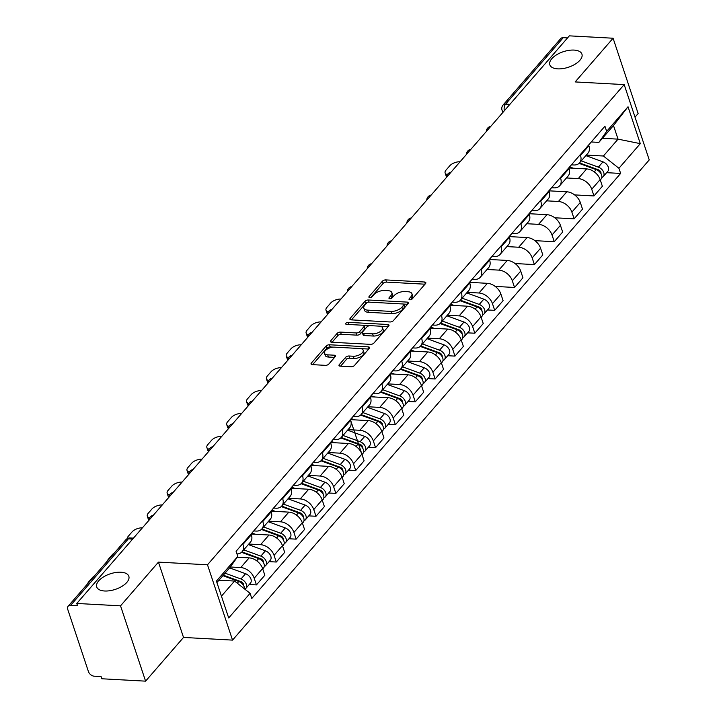 <?xml version="1.0" encoding="UTF-8"?>
<svg xmlns="http://www.w3.org/2000/svg" width="717" height="717" viewBox="0 0 717 717"><rect width="100%" height="100%" fill="white"/><g stroke="black" fill="none" stroke-linecap="round" stroke-linejoin="round"><path stroke-width="1.08" d="M409.882 299.796A1.819 0.878 -18.4 0 0 412.266 298.872L425.54 283.582A2.59 1.255 -18.4 0 0 425.844 282.641A2.59 1.255 -18.4 0 0 424.634 282.023L385.782 279.908A2.59 1.255 -18.4 0 0 382.376 281.234L369.103 296.524A1.819 0.878 -18.4 0 0 368.897 297.179A1.819 0.878 -18.4 0 0 369.739 297.618A1.819 0.878 -18.4 0 0 372.123 296.695L373.844 294.714A8.299 4.015 -18.4 0 1 384.751 290.484L387.987 290.654A8.299 4.015 -18.4 0 1 391.867 292.644A8.299 4.015 -18.4 0 1 390.89 295.637L389.179 297.618A1.819 0.878 -18.4 0 0 388.964 298.272A1.819 0.878 -18.4 0 0 389.815 298.711A1.819 0.878 -18.4 0 0 392.199 297.779L393.911 295.807A8.299 4.015 -18.4 0 1 404.818 291.568L408.054 291.747A8.299 4.015 -18.4 0 1 411.934 293.737A8.299 4.015 -18.4 0 1 410.958 296.73L409.246 298.711A1.819 0.878 -18.4 0 0 409.031 299.365A1.819 0.878 -18.4 0 0 409.882 299.796M120.922 572.22A16.921 8.174 -18.4 0 0 103.562 576.889A16.921 8.174 -18.4 0 0 96.723 586.945A16.921 8.174 -18.4 0 0 104.637 590.996A16.921 8.174 -18.4 0 0 121.998 586.327A16.921 8.174 -18.4 0 0 128.827 576.271A16.921 8.174 -18.4 0 0 120.922 572.22M574.021 50.082A16.921 8.174 -18.4 0 0 556.661 54.752A16.921 8.174 -18.4 0 0 549.822 64.808A16.921 8.174 -18.4 0 0 557.727 68.859A16.921 8.174 -18.4 0 0 575.097 64.189A16.921 8.174 -18.4 0 0 581.926 54.125A16.921 8.174 -18.4 0 0 574.021 50.082M339.302 364.594A2.59 1.255 -18.4 0 0 338.998 365.527A2.59 1.255 -18.4 0 0 340.208 366.154L351.106 366.745A2.59 1.255 -18.4 0 0 354.521 365.419L369.255 348.435A2.59 1.255 -18.4 0 0 369.56 347.494A2.59 1.255 -18.4 0 0 368.35 346.876L329.506 344.769A2.59 1.255 -18.4 0 0 326.101 346.087L311.357 363.071A2.59 1.255 -18.4 0 0 311.053 364.012A2.59 1.255 -18.4 0 0 312.262 364.63L325.428 365.347A2.59 1.255 -18.4 0 0 328.834 364.03L335.144 356.752A2.59 1.255 -18.4 0 0 335.448 355.82A2.59 1.255 -18.4 0 0 334.239 355.202L327.705 354.843A6.937 3.352 -18.4 0 1 324.469 353.185A6.937 3.352 -18.4 0 1 327.266 349.054A6.937 3.352 -18.4 0 1 334.391 347.145L359.961 348.534A6.937 3.352 -18.4 0 1 363.205 350.192A6.937 3.352 -18.4 0 1 360.4 354.315A6.937 3.352 -18.4 0 1 353.284 356.232L349.018 355.999A2.59 1.255 -18.4 0 0 345.612 357.326L339.302 364.594L339.804 366.1M207.491 564.79L158.457 562.128L120.537 605.838L76.782 603.454L569.334 35.85L613.089 38.225L575.159 81.935L624.184 84.597L207.491 564.79L232.541 640.111L649.243 159.918L624.184 84.597M389.958 321.969A2.59 1.255 -18.4 0 0 393.373 320.651L408.107 303.658A2.59 1.255 -18.4 0 0 408.412 302.726A2.59 1.255 -18.4 0 0 407.202 302.108L368.359 299.993A2.59 1.255 -18.4 0 0 364.953 301.31L350.21 318.303A2.59 1.255 -18.4 0 0 349.905 319.235A2.59 1.255 -18.4 0 0 351.115 319.863L389.958 321.969M388.686 326.047L373.942 343.04A2.59 1.255 -18.4 0 1 370.537 344.357L331.693 342.242A2.59 1.255 -18.4 0 1 330.483 341.624A2.59 1.255 -18.4 0 1 330.779 340.692L337.089 333.423A2.59 1.255 -18.4 0 1 340.503 332.096L356.25 332.957A2.59 1.255 -18.4 0 0 359.656 331.63L363.842 326.809A2.59 1.255 -18.4 0 0 364.146 325.868A2.59 1.255 -18.4 0 0 362.936 325.249L346.535 324.362A1.819 0.878 -18.4 0 1 345.684 323.923A1.819 0.878 -18.4 0 1 346.419 322.847A1.819 0.878 -18.4 0 1 348.283 322.345L387.78 324.487A2.59 1.255 -18.4 0 1 388.99 325.115A2.59 1.255 -18.4 0 1 388.686 326.047M120.537 605.838L145.587 681.15L101.832 678.775L101.106 676.579L94.294 676.203A5.288 3.585 -139 0 1 88.433 671.578L67.756 609.432A5.288 3.585 -139 0 1 68.169 606.206L125.825 539.767A5.288 3.585 41 0 1 128.352 538.843L70.696 605.282A5.288 3.585 -139 0 0 68.169 606.206M635.011 117.149L638.139 113.546L613.089 38.225M145.587 681.15L183.516 637.44L232.541 640.111M76.782 603.454L77.517 605.65L70.696 605.282M509.895 104.35L505.593 104.117A5.288 3.585 41 0 0 503.065 105.04L560.721 38.601A5.288 3.585 41 0 1 563.248 37.678L505.593 104.117A5.288 2.922 93.1 0 0 504.32 110.768M567.55 37.911L563.248 37.678M580.241 154.684L580.492 155.437A12.162 8.245 41 0 1 579.56 162.858L587.958 153.178A12.162 8.245 -139 0 0 588.89 145.757L588.639 145.004M566.457 177.959L578.269 178.596A12.162 8.245 41 0 1 591.74 189.252L600.138 179.573A12.162 8.245 -139 0 0 586.667 168.916L568.805 167.948M600.138 179.573L602.37 186.268L593.963 195.947L574.622 194.899M579.56 162.858A12.162 8.245 41 0 1 573.734 164.982L571.413 164.856M591.74 189.252L593.963 195.947M560.389 177.565L560.631 178.318A12.162 8.245 41 0 1 559.708 185.739L568.106 176.05A12.162 8.245 -139 0 0 569.038 168.638L568.787 167.886M554.761 217.78L574.111 218.828L582.509 209.149L580.286 202.454A12.162 8.245 -139 0 0 566.806 191.797L548.953 190.83M559.708 185.739A12.162 8.245 41 0 1 553.883 187.863L551.552 187.737M546.596 200.841L558.409 201.477A12.162 8.245 41 0 1 571.888 212.133L574.111 218.828M540.528 200.446L540.779 201.199A12.162 8.245 41 0 1 539.847 208.611L548.254 198.932A12.162 8.245 -139 0 0 549.177 191.52L548.926 190.767M534.909 240.652L554.259 241.71L562.657 232.03L560.425 225.326A12.162 8.245 -139 0 0 546.954 214.679L529.101 213.711M539.847 208.611A12.162 8.245 41 0 1 534.031 210.744L531.7 210.619M526.744 223.722L538.557 224.358A12.162 8.245 41 0 1 552.027 235.015L554.259 241.71M520.676 223.328L520.927 224.071A12.162 8.245 41 0 1 519.995 231.492L528.393 221.813A12.162 8.245 -139 0 0 529.325 214.392L529.074 213.648M515.057 263.533L534.398 264.591L542.805 254.911L540.573 248.207A12.162 8.245 -139 0 0 527.103 237.56L509.24 236.592M519.995 231.492A12.162 8.245 41 0 1 514.17 233.625L511.848 233.5M506.892 246.594L518.705 247.24A12.162 8.245 41 0 1 532.175 257.887L534.398 264.591M500.824 246.2L501.066 246.953A12.162 8.245 41 0 1 500.143 254.374L508.541 244.694A12.162 8.245 -139 0 0 509.473 237.273L509.222 236.52M495.205 286.415L514.546 287.472L522.944 277.793L520.721 271.089A12.162 8.245 -139 0 0 507.251 260.441L489.388 259.473M500.143 254.374A12.162 8.245 41 0 1 494.318 256.507L491.987 256.381M487.031 269.475L498.844 270.121A12.162 8.245 41 0 1 512.323 280.768L514.546 287.472M480.964 269.081L481.215 269.834A12.162 8.245 41 0 1 480.282 277.255L488.689 267.575A12.162 8.245 -139 0 0 489.612 260.154L489.361 259.402M487.488 309.959L494.694 310.344L503.092 300.665L500.86 293.97A12.162 8.245 -139 0 0 487.39 283.323L469.536 282.346M480.282 277.255A12.162 8.245 41 0 1 474.466 279.388L472.136 279.263M467.179 292.357L478.992 293.002A12.162 8.245 41 0 1 492.462 303.649L494.694 310.344M461.112 291.962L461.363 292.715A12.162 8.245 41 0 1 460.431 300.136L468.828 290.457A12.162 8.245 -139 0 0 469.76 283.036L469.51 282.283M467.636 332.84L474.833 333.226L483.24 323.546L481.008 316.851A12.162 8.245 -139 0 0 467.538 306.204L449.676 305.227M460.431 300.136A12.162 8.245 41 0 1 454.605 302.269L452.284 302.144M447.327 315.238L459.14 315.883A12.162 8.245 41 0 1 472.611 326.531L474.833 333.226M441.26 314.844L441.502 315.597A12.162 8.245 41 0 1 440.579 323.017L448.976 313.338A12.162 8.245 -139 0 0 449.909 305.917L449.658 305.164M447.775 355.722L454.981 356.107L463.379 346.428L461.156 339.733A12.162 8.245 -139 0 0 447.686 329.085L429.824 328.108M440.579 323.017A12.162 8.245 41 0 1 434.753 325.151L432.423 325.025M427.466 338.119L439.279 338.765A12.162 8.245 41 0 1 452.759 349.412L454.981 356.107M421.399 337.725L421.65 338.478A12.162 8.245 41 0 1 420.718 345.899L429.125 336.219A12.162 8.245 -139 0 0 430.048 328.798L429.797 328.045M427.924 378.594L435.129 378.988L443.527 369.309L441.296 362.614A12.162 8.245 -139 0 0 427.825 351.957L409.972 350.989M420.718 345.899A12.162 8.245 41 0 1 414.901 348.032L412.571 347.897M407.615 361.001L419.427 361.646A12.162 8.245 41 0 1 432.898 372.293L435.129 378.988M401.547 360.606L401.798 361.359A12.162 8.245 41 0 1 400.866 368.78L409.264 359.1A12.162 8.245 -139 0 0 410.196 351.68L409.945 350.927M408.072 401.475L415.268 401.87L423.675 392.19L421.444 385.495A12.162 8.245 -139 0 0 407.973 374.839L390.111 373.871M400.866 368.78A12.162 8.245 41 0 1 395.04 370.904L392.719 370.779M387.763 383.882L399.575 384.518A12.162 8.245 41 0 1 413.046 395.175L415.268 401.87M381.695 383.487L381.937 384.24A12.162 8.245 41 0 1 381.014 391.652L389.412 381.973A12.162 8.245 -139 0 0 390.344 374.561L390.093 373.808M388.211 424.356L395.417 424.751L403.814 415.071L401.592 408.376A12.162 8.245 -139 0 0 388.121 397.72L370.259 396.752M381.014 391.652A12.162 8.245 41 0 1 375.188 393.785L372.858 393.66M367.902 406.763L379.714 407.399A12.162 8.245 41 0 1 393.194 418.056L395.417 424.751M361.834 406.369L362.085 407.122A12.162 8.245 41 0 1 361.153 414.534L369.56 404.854A12.162 8.245 -139 0 0 370.483 397.433L370.241 396.689M368.359 447.238L375.565 447.632L383.962 437.953L381.74 431.249A12.162 8.245 -139 0 0 368.26 420.601L350.407 419.633M361.153 414.534A12.162 8.245 41 0 1 355.336 416.667L353.006 416.541M348.05 429.644L359.862 430.281A12.162 8.245 41 0 1 373.333 440.937L375.565 447.632M341.982 429.25L342.233 429.994A12.162 8.245 41 0 1 341.301 437.415L349.699 427.735A12.162 8.245 -139 0 0 350.631 420.314L363.671 459.525M348.507 470.119L355.713 470.513L364.111 460.834L361.879 454.13A12.162 8.245 -139 0 0 348.408 443.482L330.546 442.514M341.301 437.415A12.162 8.245 41 0 1 335.475 439.548L333.154 439.422M328.198 452.517L340.01 453.162A12.162 8.245 41 0 1 353.481 463.809L355.713 470.513M322.13 452.122L322.381 452.875A12.162 8.245 41 0 1 321.449 460.296L329.847 450.617A12.162 8.245 -139 0 0 330.779 443.196L330.528 442.443M328.646 493L335.852 493.395L344.25 483.706L342.027 477.011A12.162 8.245 -139 0 0 328.556 466.364L310.694 465.396M321.449 460.296A12.162 8.245 41 0 1 315.623 462.429L313.293 462.304M308.337 475.398L320.149 476.043A12.162 8.245 41 0 1 333.629 486.691L335.852 493.395M302.269 475.004L302.52 475.756A12.162 8.245 41 0 1 301.588 483.177L309.995 473.498A12.162 8.245 -139 0 0 310.918 466.077L310.676 465.324M308.794 515.881L316 516.267L324.398 506.587L322.175 499.892A12.162 8.245 -139 0 0 308.695 489.245L290.842 488.268M301.588 483.177A12.162 8.245 41 0 1 295.771 485.31L293.441 485.185M288.485 498.279L300.298 498.924A12.162 8.245 41 0 1 313.768 509.572L316 516.267M282.417 497.885L282.668 498.638A12.162 8.245 41 0 1 281.736 506.059L290.134 496.379A12.162 8.245 -139 0 0 291.066 488.958L290.815 488.205M288.942 538.763L296.148 539.148L304.546 529.469L302.314 522.774A12.162 8.245 -139 0 0 288.843 512.126L270.981 511.149M281.736 506.059A12.162 8.245 41 0 1 275.911 508.192L273.589 508.066M268.633 521.16L280.446 521.806A12.162 8.245 41 0 1 293.916 532.453L296.148 539.148M262.565 520.766L262.816 521.519A12.162 8.245 41 0 1 261.884 528.94L270.282 519.26A12.162 8.245 -139 0 0 271.214 511.839L270.963 511.087M269.081 561.635L276.287 562.029L284.685 552.35L282.462 545.655A12.162 8.245 -139 0 0 268.992 535.007L251.129 534.031M261.884 528.94A12.162 8.245 41 0 1 256.059 531.073L253.728 530.938M248.772 544.042L260.585 544.687A12.162 8.245 41 0 1 274.064 555.334L276.287 562.029M242.704 543.647L242.955 544.4A12.162 8.245 41 0 1 242.023 551.821L250.43 542.142A12.162 8.245 -139 0 0 251.353 534.721L251.111 533.968M249.229 584.516L256.435 584.911L264.833 575.231L262.61 568.536A12.162 8.245 -139 0 0 249.131 557.88L237.237 557.234M242.023 551.821A12.162 8.245 41 0 1 236.986 553.963M230.336 566.995L240.733 567.559A12.162 8.245 41 0 1 254.203 578.216L256.435 584.911M586.309 155.078L603.4 156.01L618.036 139.143L613.501 125.529L598.865 142.396L591.265 141.975M602.423 138.291L618.036 139.143L640.299 143.642L618.923 168.28L603.4 156.01M598.865 142.396L606.645 131.39L628.029 106.752L640.299 143.642M221.445 596.159L234.558 581.048L250.081 593.317L251.792 598.48L620.635 173.442L618.923 168.28M250.081 593.317L228.696 617.964L216.426 581.075L237.811 556.428L230.023 567.434L216.91 582.545M606.645 131.39L604.933 126.228L236.09 551.274L237.811 556.428M158.457 562.128L183.516 637.44M234.558 581.048L218.945 580.205M606.618 172.672L620.635 173.442M628.029 106.752L613.501 125.529M411.11 299.598L411.692 298.926A8.299 4.015 -18.4 0 0 412.66 295.933L411.934 293.737M391.867 292.644L392.593 294.839A8.299 4.015 -18.4 0 1 391.625 297.833L391.043 298.505M425.002 284.201L386.517 282.104A2.59 1.255 -18.4 0 0 383.111 283.43L370.967 297.412M367.687 302.368A2.59 1.255 -18.4 0 0 365.679 303.506L351.473 319.881M407.57 304.277L403.483 304.062M403.716 305.083A1.819 0.878 -18.4 0 0 403.931 304.429A1.819 0.878 -18.4 0 0 403.079 303.99L368.986 302.135A1.819 0.878 -18.4 0 0 366.602 303.058L364.783 305.146A8.299 4.015 -18.4 0 0 363.815 308.149A8.299 4.015 -18.4 0 0 367.696 310.129L390.998 311.402A8.299 4.015 -18.4 0 0 401.905 307.172L403.716 305.083L404.451 307.279A1.819 0.878 -18.4 0 0 404.657 306.625L403.931 304.429M363.815 308.149L364.541 310.344A8.299 4.015 -18.4 0 0 368.421 312.325L367.696 310.129M404.451 307.279L402.631 309.368A8.299 4.015 -18.4 0 1 391.733 313.598L368.421 312.325M332.052 342.269L337.824 335.619L337.089 333.423M364.146 325.868L364.881 328.063A2.59 1.255 -18.4 0 1 364.577 329.004L360.391 333.826A2.59 1.255 -18.4 0 1 356.985 335.153L341.229 334.292A2.59 1.255 -18.4 0 0 337.824 335.619M363.429 325.321L369.712 325.661M380.109 326.226L388.148 326.665M372.598 333.844A6.937 3.352 -18.4 0 0 379.723 331.926A6.937 3.352 -18.4 0 0 382.528 327.803A6.937 3.352 -18.4 0 0 379.284 326.136L370.277 325.652A2.59 1.255 -18.4 0 0 366.871 326.97L362.685 331.792A2.59 1.255 -18.4 0 0 362.381 332.733A2.59 1.255 -18.4 0 0 363.591 333.351L372.598 333.844L373.333 336.04A6.937 3.352 -18.4 0 0 380.449 334.122A6.937 3.352 -18.4 0 0 383.254 329.999L382.528 327.803M362.381 332.733L363.107 334.929A2.59 1.255 -18.4 0 0 364.317 335.547L363.591 333.351M373.333 336.04L364.317 335.547M363.205 350.192L363.94 352.388A6.937 3.352 -18.4 0 1 361.135 356.51A6.937 3.352 -18.4 0 1 354.01 358.428L349.753 358.195A2.59 1.255 -18.4 0 0 346.347 359.522L340.575 366.172M324.469 353.185L325.195 355.381A6.937 3.352 -18.4 0 0 328.44 357.039L327.705 354.843M334.606 357.371L328.44 357.039M333.495 347.136L330.232 346.965A2.59 1.255 -18.4 0 0 326.827 348.283L312.621 364.648M368.717 349.054L360.794 348.623M579.049 163.368L596.212 169.642A6.605 4.481 41 0 1 601.088 179.044L600.272 179.985M569.648 166.891L573.197 168.19M594.698 169.087L596.696 169.194M460.072 161.764A7.932 3.836 -18.4 0 0 449.747 165.815L446.055 170.063A7.932 3.836 -18.4 0 0 445.123 172.931A7.932 3.836 -18.4 0 0 447.39 174.616M579.506 162.911L598.319 169.786A3.173 2.151 41 0 1 600.98 173.666M581.263 160.895L598.381 167.151A6.605 4.481 41 0 1 603.257 176.552A6.605 4.481 41 0 1 601.823 177.493M585.843 155.616L602.961 161.863A6.605 4.481 41 0 1 607.837 171.273L603.257 176.552M446.655 176.651A7.932 3.836 161.6 0 1 446.073 175.782L445.123 172.931M459.92 300.656L477.083 306.921A6.605 4.481 41 0 1 481.958 316.331L481.143 317.264M450.518 304.169L454.067 305.469M475.568 306.365L477.567 306.473M340.942 299.052A7.932 3.836 -18.4 0 0 330.618 303.094L326.925 307.351A7.932 3.836 -18.4 0 0 325.993 310.21A7.932 3.836 -18.4 0 0 328.261 311.895M460.377 300.199L479.189 307.064A3.173 2.151 41 0 1 481.86 310.945M462.133 298.173L479.252 304.429A6.605 4.481 41 0 1 484.127 313.831A6.605 4.481 41 0 1 482.693 314.772M466.713 292.894L483.832 299.15A6.605 4.481 41 0 1 488.707 308.552L484.127 313.831M327.526 313.929A7.932 3.836 161.6 0 1 326.943 313.06L325.993 310.21M440.068 323.528L457.231 329.802A6.605 4.481 41 0 1 462.107 339.204L461.291 340.145M430.666 327.051L434.215 328.35M455.707 329.246L457.715 329.354M321.082 321.924A7.932 3.836 -18.4 0 0 310.757 325.975L307.064 330.223A7.932 3.836 -18.4 0 0 306.141 333.091A7.932 3.836 -18.4 0 0 308.4 334.776M440.525 323.08L459.337 329.945A3.173 2.151 41 0 1 461.999 333.826M442.272 321.055L459.391 327.31A6.605 4.481 41 0 1 464.266 336.712A6.605 4.481 41 0 1 462.841 337.653M446.861 315.776L463.98 322.032A6.605 4.481 41 0 1 468.855 331.433L464.266 336.712M307.674 336.811A7.932 3.836 161.6 0 1 307.091 335.941L306.141 333.091M420.207 346.41L437.379 352.683A6.605 4.481 41 0 1 442.255 362.085L441.439 363.026M410.805 349.932L414.363 351.231M435.855 352.128L437.863 352.235M301.23 344.805A7.932 3.836 -18.4 0 0 290.905 348.856L287.212 353.105A7.932 3.836 -18.4 0 0 286.28 355.973A7.932 3.836 -18.4 0 0 288.548 357.658M420.673 345.952L439.476 352.827A3.173 2.151 41 0 1 442.147 356.707M422.421 343.936L439.539 350.192A6.605 4.481 41 0 1 444.415 359.593A6.605 4.481 41 0 1 442.981 360.534M427 338.657L444.119 344.913A6.605 4.481 41 0 1 448.994 354.315L444.415 359.593M287.813 359.692A7.932 3.836 161.6 0 1 287.23 358.823L286.28 355.973M400.355 369.291L417.518 375.565A6.605 4.481 41 0 1 422.394 384.966L421.587 385.907M390.953 372.813L394.511 374.113M416.003 375.009L418.002 375.116M281.378 367.687A7.932 3.836 -18.4 0 0 271.053 371.738L267.36 375.986A7.932 3.836 -18.4 0 0 266.428 378.845A7.932 3.836 -18.4 0 0 268.696 380.539M400.812 368.834L419.624 375.708A3.173 2.151 41 0 1 422.295 379.589M402.569 366.817L419.687 373.073A6.605 4.481 41 0 1 424.563 382.475A6.605 4.481 41 0 1 423.129 383.416M407.148 361.538L424.267 367.785A6.605 4.481 41 0 1 429.142 377.196L424.563 382.475M267.961 382.573A7.932 3.836 161.6 0 1 267.378 381.704L266.428 378.845M380.503 392.172L397.666 398.446A6.605 4.481 41 0 1 402.542 407.848L401.726 408.789M371.101 395.694L374.65 396.994M396.142 397.89L398.15 397.998M261.517 390.568A7.932 3.836 -18.4 0 0 251.192 394.61L247.499 398.867A7.932 3.836 -18.4 0 0 246.576 401.726A7.932 3.836 -18.4 0 0 248.835 403.42M380.96 391.715L399.772 398.589A3.173 2.151 41 0 1 402.434 402.47M382.717 389.698L399.826 395.945A6.605 4.481 41 0 1 404.702 405.356A6.605 4.481 41 0 1 403.277 406.297M387.297 384.42L404.415 390.666A6.605 4.481 41 0 1 409.29 400.077L404.702 405.356M248.109 405.446A7.932 3.836 161.6 0 1 247.526 404.585L246.576 401.726M360.651 415.053L377.814 421.327A6.605 4.481 41 0 1 382.69 430.729L381.874 431.67M351.24 418.576L354.798 419.866M376.291 420.771L378.298 420.879M241.665 413.449A7.932 3.836 -18.4 0 0 231.34 417.491L227.648 421.748A7.932 3.836 -18.4 0 0 226.724 424.607A7.932 3.836 -18.4 0 0 228.983 426.301M361.108 414.596L379.911 421.471A3.173 2.151 41 0 1 382.582 425.351M362.856 412.58L379.974 418.827A6.605 4.481 41 0 1 384.85 428.237A6.605 4.481 41 0 1 383.416 429.178M367.436 407.301L384.554 413.548A6.605 4.481 41 0 1 389.43 422.958L384.85 428.237M228.248 428.327A7.932 3.836 161.6 0 1 227.665 427.466L226.724 424.607M340.79 437.935L357.953 444.199A6.605 4.481 41 0 1 362.829 453.61L362.022 454.542M331.388 441.448L334.947 442.748M356.439 443.653L358.437 443.76M221.813 436.33A7.932 3.836 -18.4 0 0 211.488 440.372L207.796 444.63A7.932 3.836 -18.4 0 0 206.863 447.489A7.932 3.836 -18.4 0 0 209.131 449.183M341.247 437.478L360.059 444.352A3.173 2.151 41 0 1 362.73 448.233M343.004 435.461L360.122 441.708A6.605 4.481 41 0 1 364.998 451.118A6.605 4.481 41 0 1 363.564 452.06M347.584 430.173L364.702 436.429A6.605 4.481 41 0 1 369.578 445.84L364.998 451.118M208.396 451.208A7.932 3.836 161.6 0 1 207.813 450.348L206.863 447.489M320.938 460.816L338.101 467.081A6.605 4.481 41 0 1 342.977 476.491L342.161 477.423M311.536 464.329L315.086 465.629M336.578 466.525L338.585 466.642M201.952 459.212A7.932 3.836 -18.4 0 0 191.627 463.254L187.944 467.511A7.932 3.836 -18.4 0 0 187.012 470.37A7.932 3.836 -18.4 0 0 189.27 472.055M321.395 460.359L340.208 467.233A3.173 2.151 41 0 1 342.869 471.114M323.152 458.333L340.261 464.589A6.605 4.481 41 0 1 345.137 474A6.605 4.481 41 0 1 343.712 474.941M327.732 453.054L344.85 459.31A6.605 4.481 41 0 1 349.726 468.712L345.137 474M188.544 474.089A7.932 3.836 161.6 0 1 187.962 473.229L187.012 470.37M301.086 483.697L318.249 489.962A6.605 4.481 41 0 1 323.125 499.373L322.309 500.305M291.676 487.21L295.234 488.51M316.726 489.406L318.733 489.514M182.1 482.093A7.932 3.836 -18.4 0 0 171.775 486.135L168.083 490.392A7.932 3.836 -18.4 0 0 167.16 493.251A7.932 3.836 -18.4 0 0 169.418 494.936M301.543 483.24L320.347 490.105A3.173 2.151 41 0 1 323.017 493.986M303.291 481.215L320.409 487.47A6.605 4.481 41 0 1 325.285 496.872A6.605 4.481 41 0 1 323.851 497.822M307.871 475.936L324.989 482.191A6.605 4.481 41 0 1 329.865 491.593L325.285 496.872M168.683 496.971A7.932 3.836 161.6 0 1 168.101 496.101L167.16 493.251M281.225 506.569L298.389 512.843A6.605 4.481 41 0 1 303.264 522.245L302.457 523.186M271.824 510.092L275.382 511.391M296.874 512.288L298.872 512.395M162.248 504.965A7.932 3.836 -18.4 0 0 151.923 509.016L148.231 513.264A7.932 3.836 -18.4 0 0 147.299 516.132A7.932 3.836 -18.4 0 0 149.566 517.817M281.682 506.121L300.495 512.987A3.173 2.151 41 0 1 303.166 516.867M283.439 504.096L300.557 510.352A6.605 4.481 41 0 1 305.433 519.753A6.605 4.481 41 0 1 303.999 520.694M288.019 498.817L305.137 505.073A6.605 4.481 41 0 1 310.013 514.474L305.433 519.753M148.831 519.852A7.932 3.836 161.6 0 1 148.249 518.983L147.299 516.132M261.373 529.451L278.537 535.724A6.605 4.481 41 0 1 283.412 545.126L282.597 546.067M251.972 532.973L255.521 534.273M277.013 535.169L279.021 535.276M142.387 527.846A7.932 3.836 -18.4 0 0 132.062 531.897L128.379 536.146A7.932 3.836 -18.4 0 0 127.357 538.548M261.83 528.994L280.643 535.868A3.173 2.151 41 0 1 283.305 539.749M263.587 526.977L280.697 533.233A6.605 4.481 41 0 1 285.572 542.635A6.605 4.481 41 0 1 284.147 543.576M268.167 521.698L285.285 527.954A6.605 4.481 41 0 1 290.161 537.356L285.572 542.635M241.521 552.332L258.685 558.606A6.605 4.481 41 0 1 263.56 568.007L262.745 568.948M257.161 558.05L259.169 558.158M114.308 553.031A7.932 3.836 -18.4 0 0 112.21 554.779L108.518 559.027A7.932 3.836 -18.4 0 0 107.541 560.828M241.979 551.875L260.782 558.749A3.173 2.151 41 0 1 263.453 562.63M243.726 549.858L260.845 556.114A6.605 4.481 41 0 1 265.72 565.516A6.605 4.481 41 0 1 264.286 566.457M248.306 544.579L265.424 550.826A6.605 4.481 41 0 1 270.3 560.237L265.72 565.516M222.888 575.661L238.824 581.487A6.605 4.481 41 0 1 244.488 588.908M237.309 580.931L239.308 581.039M94.456 575.912A7.932 3.836 -18.4 0 0 92.359 577.66L88.666 581.908A7.932 3.836 -18.4 0 0 87.689 583.71M223.301 575.186L240.93 581.63A3.173 2.151 41 0 1 243.601 585.511M225.048 573.17L240.993 578.995A6.605 4.481 41 0 1 245.868 588.397A6.605 4.481 41 0 1 244.838 589.177M229.637 567.891L245.572 573.708A6.605 4.481 41 0 1 250.448 583.118L245.868 588.397M274.064 555.334L282.462 545.655M293.916 532.453L302.314 522.774M313.768 509.572L322.175 499.892M333.629 486.691L342.027 477.011M353.481 463.809L361.879 454.13M373.333 440.937L381.74 431.249M393.194 418.056L401.592 408.376M413.046 395.175L421.444 385.495M432.898 372.293L441.296 362.614M452.759 349.412L461.156 339.733M472.611 326.531L481.008 316.851M492.462 303.649L500.86 293.97M512.323 280.768L520.721 271.089M532.175 257.887L540.573 248.207M552.027 235.015L560.425 225.326M571.888 212.133L580.286 202.454M254.203 578.216L262.61 568.536M240.733 567.559L249.131 557.88M260.585 544.687L268.992 535.007M262.816 521.519L271.214 511.839M280.446 521.806L288.843 512.126M282.668 498.638L291.066 488.958M300.298 498.924L308.695 489.245M302.52 475.756L310.918 466.077M320.149 476.043L328.556 466.364M322.381 452.875L330.779 443.196M340.01 453.162L348.408 443.482M342.233 429.994L350.631 420.314M359.862 430.281L368.26 420.601M362.085 407.122L370.483 397.433M379.714 407.399L388.121 397.72M381.937 384.24L390.344 374.561M399.575 384.518L407.973 374.839M401.798 361.359L410.196 351.68M419.427 361.646L427.825 351.957M421.65 338.478L430.048 328.798M439.279 338.765L447.686 329.085M441.502 315.597L449.909 305.917M459.14 315.883L467.538 306.204M461.363 292.715L469.76 283.036M478.992 293.002L487.39 283.323M481.215 269.834L489.612 260.154M498.844 270.121L507.251 260.441M501.066 246.953L509.473 237.273M518.705 247.24L527.103 237.56M520.927 224.071L529.325 214.392M538.557 224.358L546.954 214.679M540.779 201.199L549.177 191.52M558.409 201.477L566.806 191.797M560.631 178.318L569.038 168.638M578.269 178.596L586.667 168.916M580.492 155.437L588.89 145.757M242.955 544.4L251.353 534.721M132.654 539.076L128.352 538.843A5.288 2.922 93.1 0 1 130.1 537.956A5.288 5.288 0 0 0 125.825 539.767M502.814 112.506L502.043 110.176A5.288 2.554 -18.4 0 0 503.809 111.359M411.692 298.926L410.958 296.73M389.528 298.675L389.179 297.618M391.625 297.833L390.89 295.637M369.452 297.582L369.103 296.524M383.111 283.43L382.376 281.234M386.517 282.104L385.782 279.908M425.253 283.905L424.634 282.023M409.595 299.76L409.246 298.711M350.712 319.809L350.21 318.303M365.679 303.506L364.953 301.31M369.076 302.144L368.359 299.993M407.83 303.99L407.202 302.108M391.733 313.598L390.998 311.402M402.631 309.368L401.905 307.172M331.281 342.188L330.779 340.692M341.229 334.292L340.503 332.096M356.985 335.153L356.25 332.957M360.391 333.826L359.656 331.63M364.577 329.004L363.842 326.809M349 324.496L348.283 322.345M388.399 326.369L387.78 324.487M346.347 359.522L345.612 357.326M349.753 358.195L349.018 355.999M354.01 358.428L353.284 356.232M334.866 357.084L334.239 355.202M311.859 364.577L311.357 363.071M326.827 348.283L326.101 346.087M330.232 346.965L329.506 344.769M368.977 348.758L368.35 346.876M596.212 169.642L594.276 171.874M602.961 161.863L598.381 167.151M477.083 306.921L475.147 309.152M483.832 299.15L479.252 304.429M457.231 329.802L455.295 332.034M463.98 322.032L459.391 327.31M437.379 352.683L435.443 354.915M444.119 344.913L439.539 350.192M417.518 375.565L415.582 377.796M424.267 367.785L419.687 373.073M397.666 398.446L395.73 400.669M404.415 390.666L399.826 395.945M377.814 421.327L375.878 423.55M384.554 413.548L379.974 418.827M357.953 444.199L356.017 446.431M364.702 436.429L360.122 441.708M338.101 467.081L336.165 469.312M344.85 459.31L340.261 464.589M318.249 489.962L316.314 492.194M324.989 482.191L320.409 487.47M298.389 512.843L296.453 515.075M305.137 505.073L300.557 510.352M278.537 535.724L276.601 537.956M285.285 527.954L280.697 533.233M258.685 558.606L256.749 560.837M265.424 550.826L260.845 556.114M238.824 581.487L237.309 583.226M245.572 573.708L240.993 578.995M490.751 126.407A5.288 5.288 0 0 0 486.314 131.525M470.899 149.288A5.288 5.288 0 0 0 466.453 154.406M451.038 172.17A5.288 5.288 0 0 0 446.601 177.287M431.186 195.051A5.288 5.288 0 0 0 426.749 200.168M411.334 217.932A5.288 5.288 0 0 0 406.889 223.041M391.473 240.813A5.288 5.288 0 0 0 387.037 245.922M371.621 263.686A5.288 5.288 0 0 0 367.185 268.803M351.769 286.567A5.288 5.288 0 0 0 347.324 291.685M331.908 309.448A5.288 5.288 0 0 0 327.472 314.566M312.056 332.329A5.288 5.288 0 0 0 307.62 337.447M292.204 355.211A5.288 5.288 0 0 0 287.768 360.328M272.343 378.092A5.288 5.288 0 0 0 267.907 383.21M252.492 400.973A5.288 5.288 0 0 0 248.055 406.082M232.64 423.855A5.288 5.288 0 0 0 228.203 428.963M212.779 446.736A5.288 5.288 0 0 0 208.342 451.844M192.927 469.608A5.288 5.288 0 0 0 188.49 474.726M173.075 492.489A5.288 5.288 0 0 0 168.638 497.607M153.214 515.371A5.288 5.288 0 0 0 148.778 520.488M133.461 538.135L130.1 537.956M503.065 105.04A5.288 5.288 0 0 0 502.043 110.176"/></g></svg>
